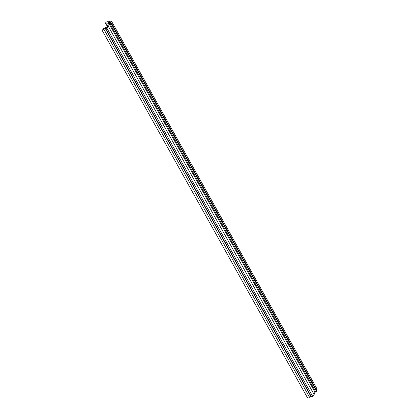 <?xml version="1.0" encoding="UTF-8"?>
<svg xmlns="http://www.w3.org/2000/svg" width="419" height="419" viewBox="0 0 419 419"><rect width="100%" height="100%" fill="white"/><g stroke="black" fill="none" stroke-linecap="round" stroke-linejoin="round"><path stroke-width="0.63" d="M312.637 396.285L106.981 28.314L108.474 26.596L314.124 394.567L312.637 396.285A0.765 0.299 150.8 0 1 311.946 396.735A0.765 0.299 150.8 0 1 311.411 396.72L105.756 28.743A0.765 0.299 150.8 0 1 105.907 28.392L105.258 28.461L310.914 396.437L309.484 397.144A1.068 0.419 150.8 0 1 308.243 398.05A1.068 0.419 150.8 0 1 307.619 397.987L101.964 30.016A1.068 0.419 150.8 0 1 101.995 29.749L102.288 29.199L105.714 27.497L105.918 27.858M106.981 28.314A0.765 0.299 150.8 0 1 106.29 28.759A0.765 0.299 150.8 0 1 105.756 28.743M110.014 23.543L109.715 23.003L109.39 23.611L110.118 23.527A0.765 0.299 150.8 0 1 110.815 23.045A0.765 0.299 150.8 0 1 111.381 23.05L317.036 391.027A0.765 0.299 150.8 0 1 316.932 391.336L316.774 391.514A0.765 0.299 150.8 0 1 315.821 392.027L314.941 392.126L109.286 24.15L108.474 26.596M111.381 23.05A0.765 0.299 150.8 0 1 111.276 23.359L111.119 23.543A0.765 0.299 150.8 0 1 110.171 24.051L109.286 24.15M111.229 22.972L110.742 22.102L111.354 20.95L107.636 22.008A1.068 0.419 -29.2 0 0 107.631 21.825A1.068 0.419 -29.2 0 0 106.751 21.856A1.068 0.419 -29.2 0 0 105.792 22.6L105.499 23.155L107.395 26.544M108.427 23.893L108.018 23.16L105.499 23.155M105.714 27.497L105.452 27.989L106.835 27.596L108.139 24.417A3.053 1.194 -29.2 0 1 108.725 23.548L109.663 22.28L108.28 22.673L108.757 23.516M108.28 22.673L108.018 23.16M105.258 28.461L103.828 29.168L309.484 397.144M103.828 29.168A1.068 0.419 150.8 0 1 102.587 30.074A1.068 0.419 150.8 0 1 101.964 30.016M314.124 394.567L314.941 392.126M111.354 20.95L317.005 388.926L316.45 389.974M311.233 396.4L310.914 396.437M109.715 23.003L110.742 22.102M316.774 391.514L111.119 23.543M315.821 392.027L110.171 24.051M316.932 391.336L111.276 23.359"/></g></svg>
